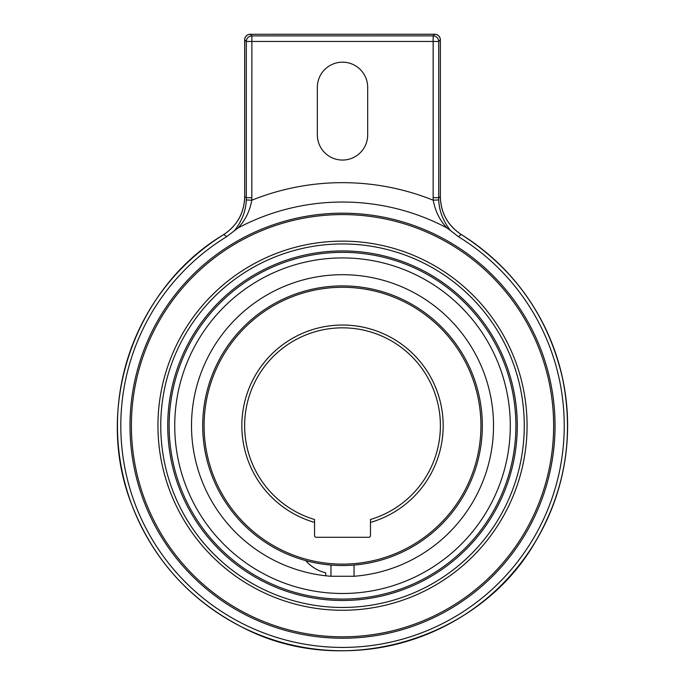 <?xml version="1.0" encoding="UTF-8"?>
<svg xmlns="http://www.w3.org/2000/svg" width="685" height="685" viewBox="0 0 685 685"><rect width="100%" height="100%" fill="white"/><g stroke="black" fill="none" stroke-linecap="round" stroke-linejoin="round"><path stroke-width="1.03" d="M325.735 575.777A151 151 0 0 0 330.975 576.265L354.051 576.265A151 151 0 0 0 472.23 348.4A151 151 0 0 0 215.578 343.921A151 151 0 0 0 325.735 575.777L325.735 572.84A38.446 38.446 0 0 1 305.707 560.595M330.975 565.048L330.975 576.265M342.517 593.484A167.782 167.782 0 0 0 510.291 425.71A167.782 167.782 0 0 0 342.517 257.928A167.782 167.782 0 0 0 174.735 425.71A167.782 167.782 0 0 0 342.517 593.484M342.517 252.337A173.373 173.373 0 0 0 169.144 425.71A173.373 173.373 0 0 0 342.517 599.075A173.373 173.373 0 0 0 515.891 425.71A173.373 173.373 0 0 0 342.517 252.337M342.517 250.933A174.769 174.769 0 0 0 167.739 425.71A174.769 174.769 0 0 0 342.517 600.48A174.769 174.769 0 0 0 517.286 425.71A174.769 174.769 0 0 0 342.517 250.933M342.517 243.946A181.765 181.765 0 0 0 160.752 425.71A181.765 181.765 0 0 0 342.517 607.467A181.765 181.765 0 0 0 524.273 425.71A181.765 181.765 0 0 0 342.517 243.946M342.517 610.266A184.556 184.556 0 0 1 157.952 425.71A184.556 184.556 0 0 1 342.517 241.146A184.556 184.556 0 0 1 527.073 425.71A184.556 184.556 0 0 1 342.517 610.266M342.517 636.827A211.126 211.126 0 0 0 553.634 425.71A211.126 211.126 0 0 0 342.517 214.585A211.126 211.126 0 0 0 131.392 425.71A211.126 211.126 0 0 0 342.517 636.827M342.517 638.232A212.521 212.521 0 0 0 555.038 425.71A212.521 212.521 0 0 0 342.517 213.181A212.521 212.521 0 0 0 129.996 425.71A212.521 212.521 0 0 0 342.517 638.232M450.413 230.485L446.971 227.925A223.67 223.67 0 0 0 238.063 227.925L226.761 236.599A221.726 221.726 0 0 0 342.517 647.428A221.726 221.726 0 0 0 458.274 236.599L450.413 230.485C442.938 220.758 439.059 210.578 438.76 199.943L433.211 200.217L433.143 197.691L438.708 197.691L438.76 199.943M234.612 230.485C242.096 220.724 245.983 210.535 246.266 199.943L251.815 200.217L251.883 35.894A5.591 5.531 135 0 0 246.317 41.46L244.708 39.841A5.591 5.531 -45 0 1 250.265 34.284L434.761 34.284A5.591 5.531 45 0 1 440.327 39.841L438.708 41.46L438.708 197.691L440.327 196.792C440.797 213.018 447.802 225.613 461.33 234.587L458.274 236.599M226.761 236.599L223.687 234.561C237.19 225.588 244.185 213.001 244.673 196.792L244.708 196.792C244.228 213.018 237.224 225.613 223.695 234.587C134.294 287.863 93.485 407.207 131.52 504.083C152.686 558.883 189.351 599.803 241.514 626.843C342.594 680.565 479.714 640.484 535.953 540.773C565.331 489.903 574.184 435.677 562.496 378.103C548.18 316.581 514.461 268.734 461.347 234.561A225.04 225.04 0 0 1 342.517 650.75A225.04 225.04 0 0 1 223.695 234.587M246.266 199.943L246.317 197.691L244.708 196.792L244.708 39.841M446.971 227.925C439.873 220.544 435.283 211.314 433.211 200.217A243.047 243.047 0 0 0 251.815 200.217C249.742 211.314 245.153 220.544 238.063 227.925M367.682 134.885A25.165 25.165 0 0 1 342.517 160.05A25.165 25.165 0 0 1 317.343 134.885L317.343 87.346A25.165 25.165 0 0 1 342.517 62.181A25.165 25.165 0 0 1 367.682 87.346L367.682 134.885M238.217 219.962L239.784 217.171M244.691 197.922L244.673 39.841A5.591 5.591 0 0 1 250.265 34.25L251.883 35.894L433.143 35.894L434.761 34.284M440.327 39.841L440.344 198.111M441.876 208.497L442.056 209.13M314.552 535.601L314.552 519.495A97.869 97.869 0 0 1 342.517 327.832A97.869 97.869 0 0 1 370.474 519.495L370.474 535.601A1.678 1.678 0 0 1 368.795 537.28L316.23 537.28A1.678 1.678 0 0 1 314.552 535.601M314.552 522.415A100.669 100.669 0 0 1 314.552 328.997A100.669 100.669 0 0 1 443.178 425.71A100.669 100.669 0 0 1 370.474 522.415M204.096 425.71A138.421 138.421 0 0 0 342.517 564.123A138.421 138.421 0 0 0 480.93 425.71A138.421 138.421 0 0 0 342.517 287.289A138.421 138.421 0 0 0 204.096 425.71M342.517 285.893A139.817 139.817 0 0 0 202.7 425.71A139.817 139.817 0 0 0 342.517 565.527A139.817 139.817 0 0 0 482.334 425.71A139.817 139.817 0 0 0 342.517 285.893M251.883 197.691L246.317 197.691L246.317 41.46L438.708 41.46A5.591 5.531 -135 0 0 433.143 35.894L433.143 197.691M354.051 576.265L354.051 565.048M342.517 650.75A225.04 225.04 0 0 0 461.33 234.587L461.347 234.561C447.836 225.588 440.84 213.001 440.352 196.792L440.352 39.841A5.591 5.591 0 0 0 434.761 34.25L250.265 34.284"/></g></svg>
